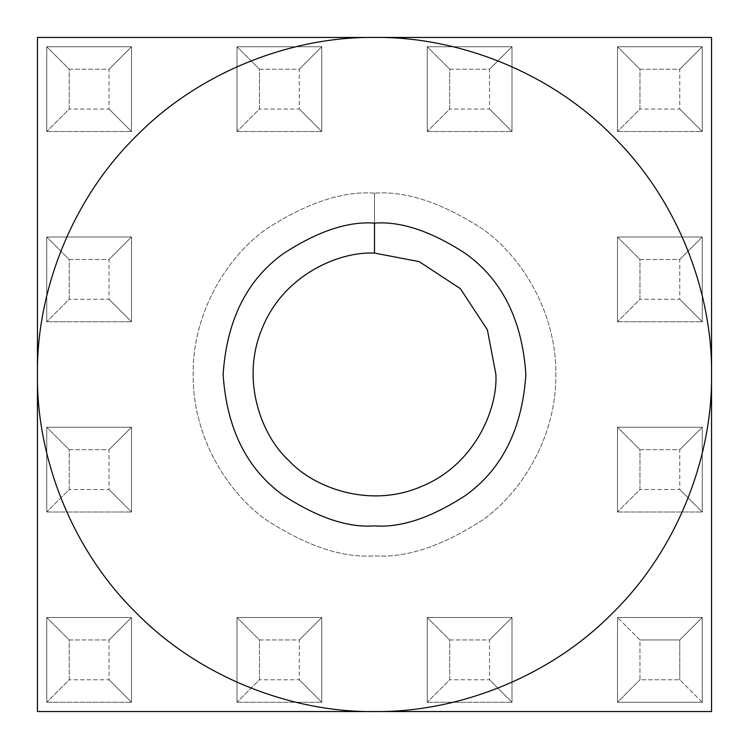 <?xml version="1.0" encoding="UTF-8"?>
<svg xmlns="http://www.w3.org/2000/svg" width="749" height="749" viewBox="0 0 749 749"><rect width="100%" height="100%" fill="white"/><g stroke="black" fill="none" stroke-linecap="round" stroke-linejoin="round"><path stroke-width="0.56" stroke-dasharray="3.75 2.81" d="M711.55 711.55L37.45 711.55L711.55 711.55L711.55 37.45L37.45 37.45L711.55 37.45M46.766 131.496L131.496 131.496L131.496 46.766L46.766 46.766L46.766 131.496L131.496 131.496L46.766 131.496L46.766 46.766L131.496 46.766L131.496 131.496L131.496 46.766L46.766 46.766L46.766 131.496L69.236 109.026L69.236 69.236L109.026 69.236L109.026 109.026L69.236 109.026L109.026 109.026L109.026 69.236L131.496 46.766L131.496 131.496L109.026 109.026L131.496 131.496L46.766 131.496L46.766 46.766L131.496 46.766L109.026 69.236L69.236 69.236L46.766 46.766L69.236 69.236L69.236 109.026L46.766 131.496M237.012 131.496L321.742 131.496L321.742 46.766L237.012 46.766L237.012 131.496L321.742 131.496L237.012 131.496L237.012 46.766L321.742 46.766L321.742 131.496L321.742 46.766L237.012 46.766L237.012 131.496L259.482 109.026L259.482 69.236L299.272 69.236L299.272 109.026L259.482 109.026L299.272 109.026L299.272 69.236L321.742 46.766L321.742 131.496L299.272 109.026L321.742 131.496L237.012 131.496L237.012 46.766L321.742 46.766L299.272 69.236L259.482 69.236L237.012 46.766L259.482 69.236L259.482 109.026L237.012 131.496M427.258 131.496L511.988 131.496L511.988 46.766L427.258 46.766L427.258 131.496L511.988 131.496L427.258 131.496L427.258 46.766L511.988 46.766L511.988 131.496L511.988 46.766L427.258 46.766L427.258 131.496L449.728 109.026L449.728 69.236L489.518 69.236L489.518 109.026L449.728 109.026L489.518 109.026L489.518 69.236L511.988 46.766L511.988 131.496L489.518 109.026L511.988 131.496L427.258 131.496L427.258 46.766L511.988 46.766L489.518 69.236L449.728 69.236L427.258 46.766L449.728 69.236L449.728 109.026L427.258 131.496M617.504 131.496L702.234 131.496L702.234 46.766L617.504 46.766L617.504 131.496L702.234 131.496L617.504 131.496L617.504 46.766L702.234 46.766L702.234 131.496L702.234 46.766L617.504 46.766L617.504 131.496L639.974 109.026L639.974 69.236L679.764 69.236L679.764 109.026L639.974 109.026L679.764 109.026L679.764 69.236L702.234 46.766L702.234 131.496L679.764 109.026L702.234 131.496L617.504 131.496L617.504 46.766L702.234 46.766L679.764 69.236L639.974 69.236L617.504 46.766L639.974 69.236L639.974 109.026L617.504 131.496M46.766 321.742L131.496 321.742L131.496 237.012L46.766 237.012L46.766 321.742L131.496 321.742L46.766 321.742L46.766 237.012L131.496 237.012L131.496 321.742L131.496 237.012L46.766 237.012L46.766 321.742L69.236 299.272L69.236 259.482L109.026 259.482L109.026 299.272L69.236 299.272L109.026 299.272L109.026 259.482L131.496 237.012L131.496 321.742L109.026 299.272L131.496 321.742L46.766 321.742L46.766 237.012L131.496 237.012L109.026 259.482L69.236 259.482L46.766 237.012L69.236 259.482L69.236 299.272L46.766 321.742M617.504 321.742L702.234 321.742L702.234 237.012L617.504 237.012L617.504 321.742L702.234 321.742L617.504 321.742L617.504 237.012L702.234 237.012L702.234 321.742L702.234 237.012L617.504 237.012L617.504 321.742L639.974 299.272L639.974 259.482L679.764 259.482L679.764 299.272L639.974 299.272L679.764 299.272L679.764 259.482L702.234 237.012L702.234 321.742L679.764 299.272L702.234 321.742L617.504 321.742L617.504 237.012L702.234 237.012L679.764 259.482L639.974 259.482L617.504 237.012L639.974 259.482L639.974 299.272L617.504 321.742M46.766 511.988L131.496 511.988L131.496 427.258L46.766 427.258L46.766 511.988L131.496 511.988L46.766 511.988L46.766 427.258L131.496 427.258L131.496 511.988L131.496 427.258L46.766 427.258L46.766 511.988L69.236 489.518L69.236 449.728L109.026 449.728L109.026 489.518L69.236 489.518L109.026 489.518L109.026 449.728L131.496 427.258L131.496 511.988L109.026 489.518L131.496 511.988L46.766 511.988L46.766 427.258L131.496 427.258L109.026 449.728L69.236 449.728L46.766 427.258L69.236 449.728L69.236 489.518L46.766 511.988M617.504 511.988L702.234 511.988L702.234 427.258L617.504 427.258L617.504 511.988L702.234 511.988L617.504 511.988L617.504 427.258L702.234 427.258L702.234 511.988L702.234 427.258L617.504 427.258L617.504 511.988L639.974 489.518L639.974 449.728L679.764 449.728L679.764 489.518L639.974 489.518L679.764 489.518L679.764 449.728L702.234 427.258L702.234 511.988L679.764 489.518L702.234 511.988L617.504 511.988L617.504 427.258L702.234 427.258L679.764 449.728L639.974 449.728L617.504 427.258L639.974 449.728L639.974 489.518L617.504 511.988M46.766 702.234L131.496 702.234L131.496 617.504L46.766 617.504L46.766 702.234L131.496 702.234L46.766 702.234L46.766 617.504L131.496 617.504L131.496 702.234L131.496 617.504L46.766 617.504L46.766 702.234L69.236 679.764L69.236 639.974L109.026 639.974L109.026 679.764L69.236 679.764L109.026 679.764L109.026 639.974L131.496 617.504L131.496 702.234L109.026 679.764L131.496 702.234L46.766 702.234L46.766 617.504L131.496 617.504L109.026 639.974L69.236 639.974L46.766 617.504L69.236 639.974L69.236 679.764L46.766 702.234M237.012 702.234L321.742 702.234L321.742 617.504L237.012 617.504L237.012 702.234L321.742 702.234L237.012 702.234L237.012 617.504L321.742 617.504L321.742 702.234L321.742 617.504L237.012 617.504L237.012 702.234L259.482 679.764L259.482 639.974L299.272 639.974L299.272 679.764L259.482 679.764L299.272 679.764L299.272 639.974L321.742 617.504L321.742 702.234L299.272 679.764L321.742 702.234L237.012 702.234L237.012 617.504L321.742 617.504L299.272 639.974L259.482 639.974L237.012 617.504L259.482 639.974L259.482 679.764L237.012 702.234M427.258 702.234L511.988 702.234L511.988 617.504L427.258 617.504L427.258 702.234L511.988 702.234L427.258 702.234L427.258 617.504L511.988 617.504L511.988 702.234L511.988 617.504L427.258 617.504L427.258 702.234L449.728 679.764L449.728 639.974L489.518 639.974L489.518 679.764L449.728 679.764L489.518 679.764L489.518 639.974L511.988 617.504L511.988 702.234L489.518 679.764L511.988 702.234L427.258 702.234L427.258 617.504L511.988 617.504L489.518 639.974L449.728 639.974L427.258 617.504L449.728 639.974L449.728 679.764L427.258 702.234M374.5 193.167C342.986 190.752 306.716 202.839 265.698 229.437C226.76 257.263 192.446 312.942 193.167 374.5C192.446 436.058 226.76 491.737 265.698 519.563C306.716 546.161 342.986 558.248 374.5 555.833C406.014 558.248 442.284 546.161 483.302 519.563C522.24 491.737 556.554 436.058 555.833 374.5C556.554 312.942 522.24 257.263 483.302 229.437C442.284 202.839 406.014 190.752 374.5 193.167C406.014 190.752 442.284 202.839 483.302 229.437C522.24 257.263 556.554 312.942 555.833 374.5C556.554 436.058 522.24 491.737 483.302 519.563C442.284 546.161 406.014 558.248 374.5 555.833C342.986 558.248 306.716 546.161 265.698 519.563C226.76 491.737 192.446 436.058 193.167 374.5C192.446 312.942 226.76 257.263 265.698 229.437C306.716 202.839 342.986 190.752 374.5 193.167L374.5 253.087L419.187 261.616L460.354 288.646L487.384 329.813L495.913 374.5C497.729 410.752 473.387 465.719 420.966 486.672C369.079 508.927 312.998 487.271 288.646 460.354C261.729 436.002 240.073 379.921 262.328 328.034C283.281 275.613 338.248 251.271 374.5 253.087L374.5 193.167M617.504 617.504L617.504 702.234L702.234 702.234L702.234 617.504L617.504 617.504L702.234 617.504L702.234 702.234L617.504 702.234L702.234 702.234L702.234 617.504L617.504 617.504L617.504 702.234L617.504 617.504L702.234 617.504L702.234 702.234L679.764 679.764L639.974 679.764L639.974 639.974L679.764 639.974L679.764 679.764L679.764 639.974L702.234 617.504L679.764 639.974L639.974 639.974L617.504 617.504L639.974 639.974L639.974 679.764L679.764 679.764L702.234 702.234L617.504 702.234L639.974 679.764L617.504 702.234L617.504 617.504M288.646 460.354C312.998 487.271 369.079 508.927 420.966 486.672C473.387 465.719 497.729 410.752 495.913 374.5L487.384 329.813L460.354 288.646L419.187 261.616L374.5 253.087"/><path stroke-width="1.12" d="M711.55 711.55L711.55 374.5C712.636 453.538 679.867 546.948 612.832 612.832C546.948 679.867 453.538 712.636 374.5 711.55C453.538 712.636 546.948 679.867 612.832 612.832C679.867 546.948 712.636 453.538 711.55 374.5C712.636 295.462 679.867 202.052 612.832 136.168C546.948 69.133 453.538 36.364 374.5 37.45C295.462 36.364 202.052 69.133 136.168 136.168C69.133 202.052 36.364 295.462 37.45 374.5C36.364 453.538 69.133 546.948 136.168 612.832C202.052 679.867 295.462 712.636 374.5 711.55L711.55 711.55L37.45 711.55L37.45 37.45L37.45 711.55L37.45 37.45L711.55 37.45L711.55 374.5L711.55 37.45L374.5 37.45C453.538 36.364 546.948 69.133 612.832 136.168C679.867 202.052 712.636 295.462 711.55 374.5L711.55 37.45M374.5 223.127C400.809 221.105 431.087 231.198 465.326 253.405C502.064 279.686 522.24 320.057 525.873 374.5C522.24 428.943 502.064 469.314 465.326 495.595C431.087 517.802 400.809 527.895 374.5 525.873C348.191 527.895 317.913 517.802 283.674 495.595C246.936 469.314 226.76 428.943 223.127 374.5C226.76 320.057 246.936 279.686 283.674 253.405C317.913 231.198 348.191 221.105 374.5 223.127C348.191 221.105 317.913 231.198 283.674 253.405C246.936 279.686 226.76 320.057 223.127 374.5C226.76 428.943 246.936 469.314 283.674 495.595C317.913 517.802 348.191 527.895 374.5 525.873C400.809 527.895 431.087 517.802 465.326 495.595C502.064 469.314 522.24 428.943 525.873 374.5C522.24 320.057 502.064 279.686 465.326 253.405C431.087 231.198 400.809 221.105 374.5 223.127L374.5 253.087C338.248 251.271 283.281 275.613 262.328 328.034C240.073 379.921 261.729 436.002 288.646 460.354C312.998 487.271 369.079 508.927 420.966 486.672C473.387 465.719 497.729 410.752 495.913 374.5L487.384 329.813L460.354 288.646L419.187 261.616L374.5 253.087L419.187 261.616L460.354 288.646L487.384 329.813L495.913 374.5C497.729 410.752 473.387 465.719 420.966 486.672C369.079 508.927 312.998 487.271 288.646 460.354C261.729 436.002 240.073 379.921 262.328 328.034C283.281 275.613 338.248 251.271 374.5 253.087L374.5 223.127M37.45 374.5C36.364 295.462 69.133 202.052 136.168 136.168C202.052 69.133 295.462 36.364 374.5 37.45L37.45 37.45L37.45 711.55L374.5 711.55C295.462 712.636 202.052 679.867 136.168 612.832C69.133 546.948 36.364 453.538 37.45 374.5M374.5 253.087C338.248 251.271 283.281 275.613 262.328 328.034C240.073 379.921 261.729 436.002 288.646 460.354"/></g></svg>
